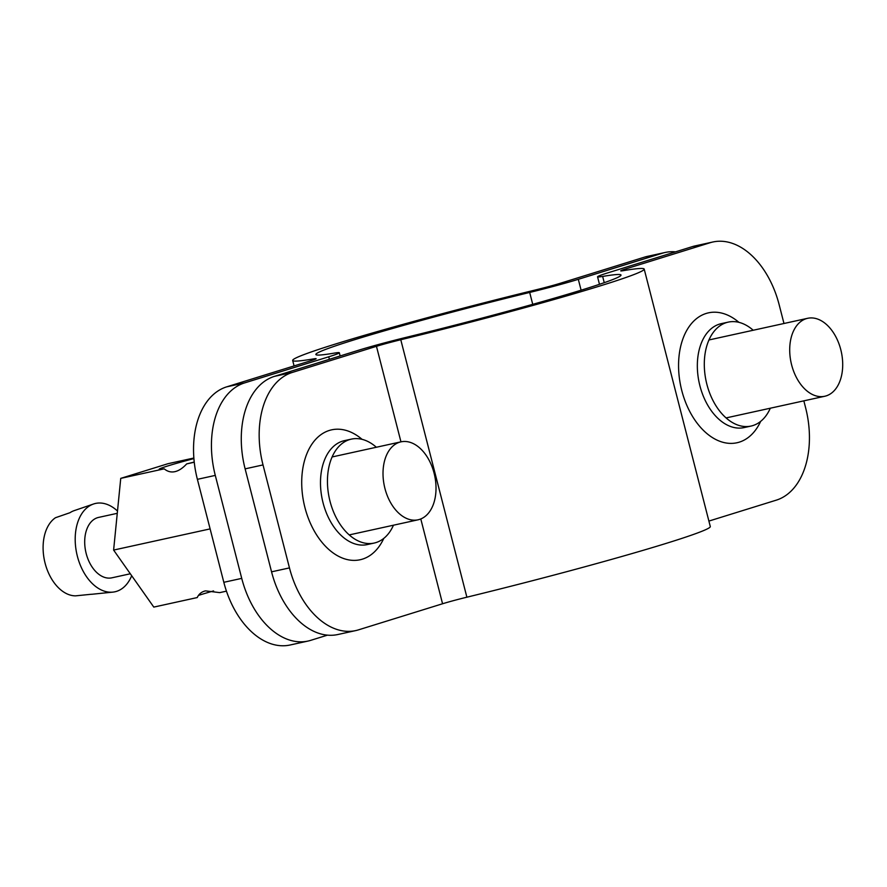<?xml version="1.0" encoding="UTF-8"?>
<svg xmlns="http://www.w3.org/2000/svg" width="887" height="887" viewBox="0 0 887 887"><rect width="100%" height="100%" fill="white"/><g stroke="black" fill="none" stroke-linecap="round" stroke-linejoin="round"><path stroke-width="1.33" d="M419.429 519.438A39.904 25.679 77.6 0 0 434.098 473.192A39.904 25.679 77.6 0 0 400.957 441.848A39.904 25.679 77.6 0 0 399.605 442.214A39.904 25.679 77.6 0 0 384.936 488.46A39.904 25.679 77.6 0 0 418.076 519.804A39.904 25.679 77.6 0 0 419.429 519.438M194.264 462.238L186.669 463.901C182.711 468.214 178.786 470.797 174.905 471.662C171.036 472.505 167.466 471.562 164.195 468.835L120.743 478.37L168.042 463.69L193.865 458.025M193.909 458.59A41.234 1.73 -14.4 0 0 159.15 469.278A41.234 1.73 -14.4 0 0 164.195 468.835M213.567 590.93A41.234 1.73 -14.4 0 0 198.466 595.421M210.119 528.896L113.614 550.073L153.795 607.096L197.247 597.561C198.888 593.968 201.648 591.74 205.518 590.875L219.721 592.627L226.451 591.152M113.614 550.073L120.743 478.37M186.669 463.901A41.234 1.73 -14.4 0 0 194.242 462.038M74.685 510.468A42.898 27.608 77.6 0 0 74.186 510.635A42.898 27.608 77.6 0 0 69.951 512.719L55.482 517.72A41.157 26.488 -102.4 0 0 45.082 563.134A41.157 26.488 -102.4 0 0 75.539 595.853L90.906 594.301A42.898 27.608 77.6 0 0 92.525 594.201L112.804 592.128A45.226 29.105 -102.4 0 1 76.803 553.854A45.226 29.105 -102.4 0 1 93.468 504.027A45.226 29.105 -102.4 0 1 93.989 503.849A45.226 29.105 -102.4 0 1 117.494 511.034M131.686 575.718A45.226 29.105 -102.4 0 1 116.474 591.385A45.226 29.105 -102.4 0 1 112.804 592.128M130.311 573.778L111.862 577.825A30.923 19.902 -102.4 0 1 85.984 552.712A30.923 19.902 -102.4 0 1 97.548 517.686A30.923 19.902 -102.4 0 1 98.601 517.409L117.272 513.318M376.343 447.248A53.209 34.238 77.6 0 0 351.374 439.12A53.209 34.238 77.6 0 0 349.556 439.597A53.209 34.238 77.6 0 0 329.665 499.847A53.209 34.238 77.6 0 0 374.192 543.055A53.209 34.238 77.6 0 0 375.999 542.567A53.209 34.238 77.6 0 0 393.462 525.204M753.207 330.252A53.209 34.238 77.6 0 0 728.227 322.125A53.209 34.238 77.6 0 0 726.42 322.602A53.209 34.238 77.6 0 0 706.518 382.851A53.209 34.238 77.6 0 0 751.045 426.059A53.209 34.238 77.6 0 0 752.852 425.572A53.209 34.238 77.6 0 0 770.315 408.208M783.975 323.5L779.152 304.696A79.808 51.357 77.6 0 0 712.882 241.996A79.808 51.357 77.6 0 0 710.165 242.716L692.27 246.653L608.138 272.764A47.887 2.007 -14.4 0 0 597.561 276.811A47.887 2.007 -14.4 0 0 602.639 276.434A172.921 7.24 165.6 0 1 621.011 275.048A172.921 7.24 165.6 0 1 407.2 337.104A47.887 2.007 -14.4 0 0 358.57 350.243L274.449 376.365L292.344 372.429A79.808 51.357 77.6 0 0 263.018 464.921L289.461 567.902A79.808 51.357 77.6 0 0 355.72 630.59A79.808 51.357 77.6 0 0 358.448 629.87L442.569 603.759L420.793 518.95M292.344 372.429L376.465 346.318A23.938 0.998 165.6 0 1 400.78 339.743A196.859 8.249 -14.4 0 0 644.195 269.094A196.859 8.249 -14.4 0 0 623.295 270.668A23.938 0.998 165.6 0 1 620.745 270.857A23.938 0.998 165.6 0 1 626.045 268.839L710.165 242.716M400.78 339.743L466.884 597.195A23.938 0.998 -14.4 0 0 442.569 603.759M692.27 246.653A79.808 51.357 -102.4 0 1 694.987 245.932L712.882 241.996M708.89 521.079L776.269 500.157A79.808 51.357 77.6 0 0 805.584 407.665L803.844 400.846M355.72 630.59L337.825 634.527A79.808 51.357 -102.4 0 1 271.555 571.827L289.461 567.902M263.018 464.921L245.122 468.857A79.808 51.357 -102.4 0 1 274.449 376.365M466.884 597.195A196.859 8.249 -14.4 0 0 710.299 526.534L644.195 269.094M245.122 468.857L271.555 571.827M821.351 320.784A39.904 25.679 -102.4 0 1 842.65 362.062A39.904 25.679 -102.4 0 1 824.766 396.256A39.904 25.679 -102.4 0 1 811.062 393.784A39.904 25.679 -102.4 0 1 789.763 352.505A39.904 25.679 -102.4 0 1 807.647 318.3A39.904 25.679 -102.4 0 1 821.351 320.784M244.612 382.907A79.808 51.357 77.6 0 0 215.286 475.399L197.391 479.335A79.808 51.357 -102.4 0 1 226.717 386.843L244.612 382.907L328.733 356.796A47.887 2.007 -14.4 0 0 339.322 352.738A47.887 2.007 -14.4 0 0 334.233 353.126A172.921 7.24 165.6 0 1 315.872 354.512A172.921 7.24 165.6 0 1 529.683 292.444A47.887 2.007 -14.4 0 0 578.313 279.316L662.434 253.194L644.539 257.13A79.808 51.357 -102.4 0 1 647.255 256.41L665.15 252.473A79.808 51.357 77.6 0 0 662.434 253.194M644.539 257.13L560.407 283.241A23.938 0.998 165.6 0 1 536.092 289.805A196.859 8.249 -14.4 0 0 292.677 360.466A196.859 8.249 -14.4 0 0 313.588 358.891A23.938 0.998 165.6 0 1 316.127 358.692A23.938 0.998 165.6 0 1 310.838 360.721L226.717 386.843M307.989 641.068L290.093 645.004A79.808 51.357 -102.4 0 1 223.823 582.304L241.73 578.379A79.808 51.357 77.6 0 0 307.989 641.068A79.808 51.357 77.6 0 0 310.716 640.347L327.458 635.147M675.517 251.853A79.808 51.357 77.6 0 0 665.15 252.473M197.391 479.335L223.823 582.304M215.286 475.399L241.73 578.379M728.227 322.125L721.264 323.644A53.209 34.238 77.6 0 0 719.457 324.132A53.209 34.238 77.6 0 0 699.555 384.381A53.209 34.238 77.6 0 0 744.082 427.589L751.045 426.059M760.658 421.369A66.503 42.798 -102.4 0 1 739.259 442.158A66.503 42.798 -102.4 0 1 681.77 390.513A66.503 42.798 -102.4 0 1 706.207 313.444A66.503 42.798 -102.4 0 1 738.926 322.347M351.374 439.12L344.411 440.639A53.209 34.238 77.6 0 0 342.604 441.127A53.209 34.238 77.6 0 0 322.702 501.377A53.209 34.238 77.6 0 0 367.229 544.585L374.192 543.055M383.805 538.365A66.503 42.798 -102.4 0 1 362.395 559.154A66.503 42.798 -102.4 0 1 304.917 507.508A66.503 42.798 -102.4 0 1 329.354 430.439A66.503 42.798 -102.4 0 1 362.073 439.342M602.639 276.434L604.247 282.687M626.045 268.839L626.377 270.158M332.104 456.96L400.957 441.848L376.465 346.318M329.387 359.302L328.733 356.796M532.732 304.341L529.683 292.444M578.313 279.316L581.107 290.204M313.81 359.756L313.588 358.891M418.076 519.804L349.212 534.916M74.186 510.635L93.468 504.027M597.561 276.811L599.479 284.317M807.647 318.3L708.957 339.965M824.766 396.256L726.076 417.921M339.322 352.738L340.142 355.964M292.677 360.466L294.085 365.921"/></g></svg>
